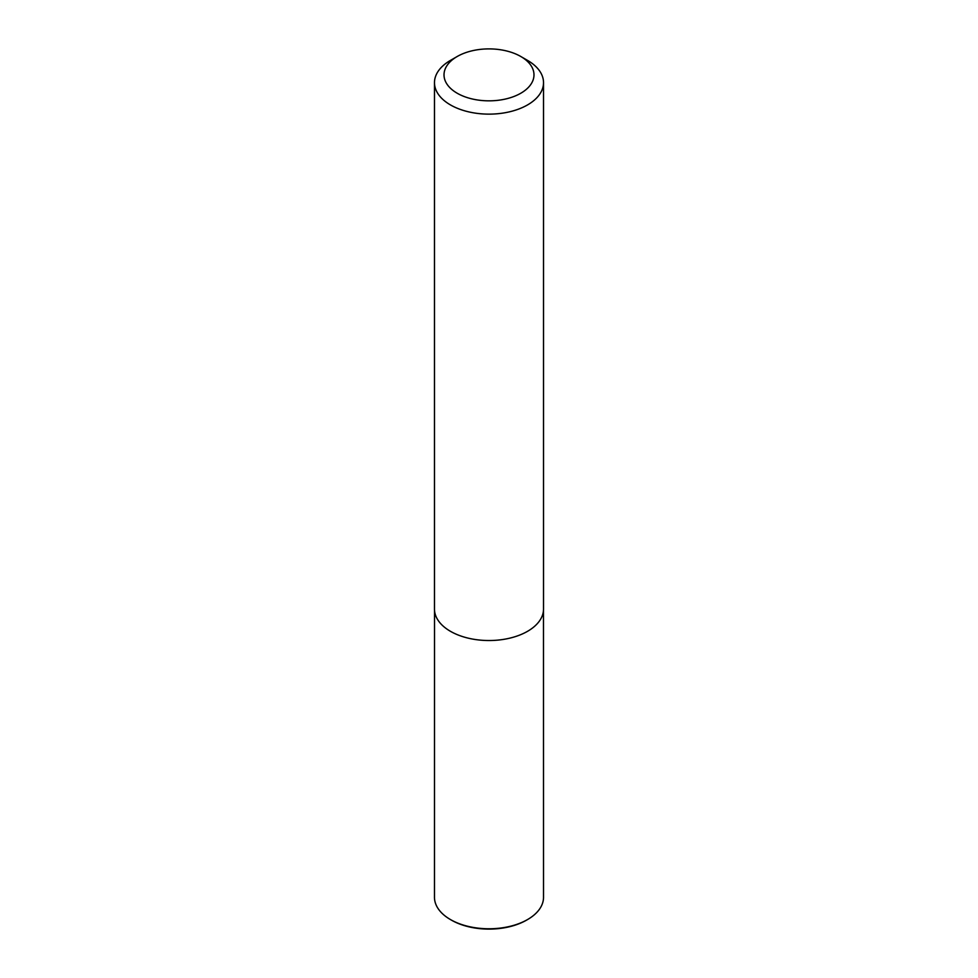 <?xml version="1.0" encoding="UTF-8"?>
<svg xmlns="http://www.w3.org/2000/svg" width="978" height="978" viewBox="0 0 978 978"><rect width="100%" height="100%" fill="white"/><g stroke="black" fill="none" stroke-linecap="round" stroke-linejoin="round"><path stroke-width="1.47" d="M543.487 610.113L543.524 897.291A54.523 31.479 180 0 1 527.558 919.552L526.592 920.115A53.154 30.685 180 0 1 451.408 920.115L450.442 919.552A54.523 31.479 180 0 1 434.476 897.291L434.513 610.113M527.558 919.552A54.523 31.479 180 0 1 450.442 919.552M527.558 60.404L520.809 56.504A44.976 25.966 180 0 1 520.809 93.228A44.976 25.966 180 0 1 457.191 93.228A44.976 25.966 180 0 1 457.191 56.504A44.976 25.966 180 0 1 520.809 56.504L527.558 60.404A54.523 31.479 180 0 1 543.524 82.653A54.523 31.479 180 0 1 489 114.133A54.523 31.479 180 0 1 434.476 82.653A54.523 31.479 180 0 1 450.442 60.404L457.191 56.504M543.524 82.653L543.524 609.062A54.523 31.479 180 0 1 489 640.529A54.523 31.479 180 0 1 434.476 609.062L434.476 82.653"/></g></svg>
